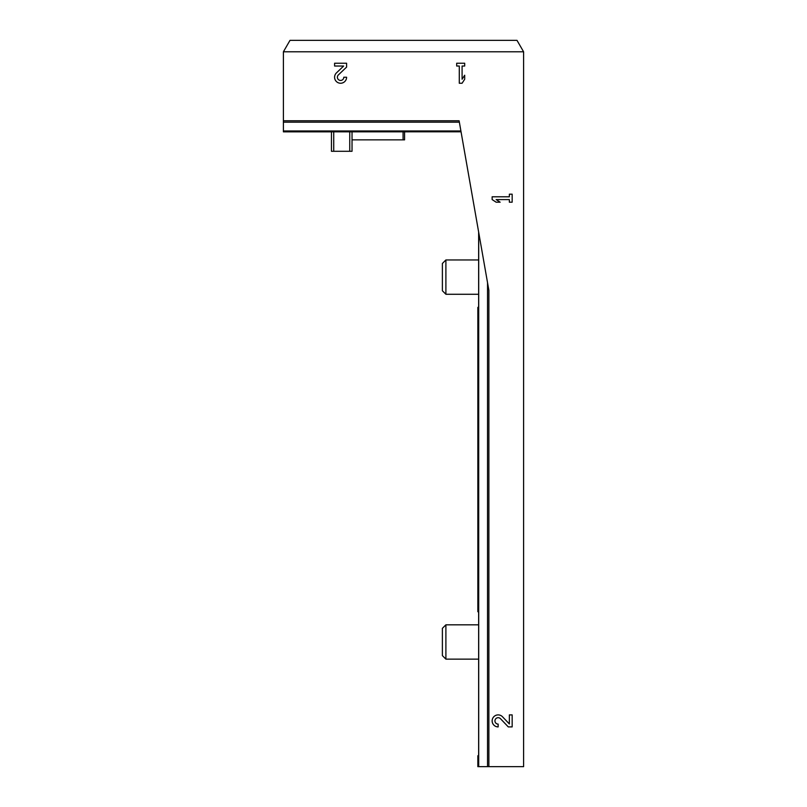 <?xml version="1.0" encoding="UTF-8"?>
<svg xmlns="http://www.w3.org/2000/svg" width="807" height="807" viewBox="0 0 807 807"><rect width="100%" height="100%" fill="white"/><g stroke="black" fill="none" stroke-linecap="round" stroke-linejoin="round"><path stroke-width="1.21" d="M461.039 131.803L283.398 131.854L283.398 51.789L523.602 51.789L516.994 40.35L290.006 40.35L283.398 51.789M283.398 120.778L459.112 120.778L488.881 290.349L488.881 766.65L523.602 766.65L523.602 51.789M509.358 723.96L502.499 716.757A6.002 6.002 0 0 0 492.633 718.533A6.002 6.002 0 0 0 498.151 726.905L498.151 724.101A3.198 3.198 0 0 1 495.205 719.642A3.198 3.198 0 0 1 500.471 718.694L508.289 726.905L512.163 726.905L512.163 714.891L509.358 714.891L509.358 723.96M492.139 196.787L492.139 199.591L496.144 202.194L500.148 202.194L496.144 199.591L509.358 199.591L509.358 202.194L512.163 202.194L512.163 194.184L509.358 194.184L509.358 196.787L492.139 196.787M343.651 66.033L336.448 72.892A6.002 6.002 0 0 0 338.224 82.758A6.002 6.002 0 0 0 346.596 77.24L343.792 77.24A3.198 3.198 0 0 1 339.333 80.186A3.198 3.198 0 0 1 338.385 74.92L346.596 67.092L346.596 63.228L334.592 63.228L334.592 66.033L343.651 66.033M456.681 63.228L456.681 66.033L459.284 66.033L459.284 83.242L462.088 83.242L464.691 79.237L464.691 75.233L462.088 79.237L462.088 66.033L464.691 66.033L464.691 63.228L456.681 63.228M478.642 232.023L478.642 306.852L477.845 307.427L477.845 611.666L478.642 612.241L478.642 755.211L477.845 755.786L477.845 766.65L488.881 766.65M404.569 131.854L404.569 139.863L352.034 139.863M352.034 131.854L352.034 151.292L331.445 151.292L331.445 131.854M478.642 294.273L445.898 294.273L445.898 259.955L478.642 259.955M445.898 294.273L442.387 290.762L442.387 263.465L445.898 259.955M478.642 659.137L445.898 659.137L445.898 624.82L478.642 624.82M445.898 659.137L442.387 655.627L442.387 628.33L445.898 624.82M478.702 232.366L478.702 766.65M487.539 282.722L487.539 766.65M459.354 122.18L283.398 122.18M460.898 130.966L283.398 130.966M403.076 139.863L403.076 131.854M333.725 151.292L333.725 131.854M349.744 151.292L349.744 131.854"/></g></svg>
